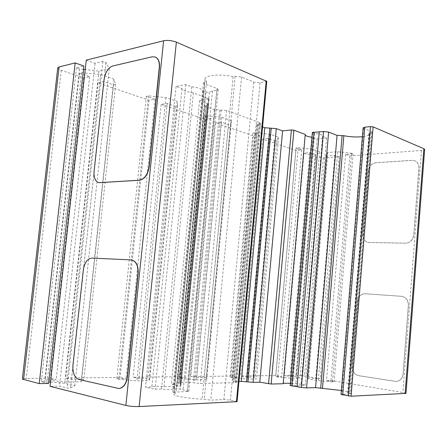 <?xml version="1.0" encoding="UTF-8"?>
<svg xmlns="http://www.w3.org/2000/svg" width="447" height="447" viewBox="0 0 447 447"><rect width="100%" height="100%" fill="white"/><g stroke="black" fill="none" stroke-linecap="round" stroke-linejoin="round"><path stroke-width="0.34" stroke-dasharray="2.23 1.68" d="M118.958 388.504L79.018 379.447C74.688 377.67 72.727 372.988 73.124 365.411L83.533 269.904C84.751 262.585 87.623 258.657 92.149 258.12L131.53 259.93M98.966 182.706C95.418 181.348 93.853 177.576 94.267 171.385L104.291 79.426C105.486 72.263 108.37 67.799 112.946 66.044L152.366 56.881L155.332 57.032M357.527 301.502L352.23 366.199C352.219 371.317 354.309 374.469 358.5 375.648L396.076 381.464C400.126 381.006 402.496 378.441 403.183 373.77L408.429 305.519C408.402 300.44 406.228 297.384 401.909 296.344L365.149 293.752C360.885 293.958 358.343 296.54 357.527 301.502L352.135 366.194C352.124 371.317 354.22 374.469 358.405 375.648L395.986 381.47C400.037 381.006 402.406 378.441 403.093 373.776L408.34 305.508C408.312 300.429 406.139 297.367 401.819 296.333L365.059 293.74C360.79 293.947 358.248 296.529 357.432 301.49M368.188 171.302L363.025 234.357C362.936 238.659 364.64 241.363 368.132 242.47L405.613 243.19C410.245 242.749 413 239.933 413.872 234.731L418.979 168.301C419.096 164.63 417.716 162.121 414.838 160.786L412.045 160.361L375.782 162.803C371.524 163.58 368.993 166.413 368.188 171.302L362.936 234.334C362.847 238.637 364.545 241.341 368.037 242.453L405.524 243.168C410.156 242.727 412.911 239.91 413.782 234.709L418.895 168.268C419.012 164.597 417.627 162.088 414.749 160.747L411.961 160.322L375.692 162.769C371.435 163.546 368.904 166.379 368.099 171.268M312.386 132.396L314.71 133.429C319.767 134.005 322.466 134.888 322.795 136.084L322.622 136.43L326.584 137.933L317.186 138.861L311.961 137.246M305.2 135.05L305.256 134.424M363.104 127.848L372.586 132.413L368.993 133.234L369.25 134.022C368.976 135.296 366.685 136.184 362.372 136.693M57.747 67.871C57.752 68.659 58.92 69.469 61.25 70.291L83.751 77.974L89.646 76.649L79.505 73.146L81.628 72.649L100.569 74.498L113.845 79.18L115.639 84.444L113.499 84.885L103.922 81.578L98.005 82.84L149.024 100.257L154.997 99.217L146.376 96.239L148.527 95.854L165.954 97.547L177.235 101.525L177.493 105.9L175.336 106.246L167.161 103.419L161.183 104.408L204.977 119.36L210.945 118.544L203.525 115.98L205.676 115.672L221.813 117.237L231.524 120.662L230.641 124.333L228.495 124.607L221.433 122.165L215.471 122.947L253.471 135.922L259.383 135.273L252.929 133.044L255.058 132.804L270.083 134.256L278.526 137.229L276.799 140.341L274.681 140.559L268.518 138.43L262.624 139.045L295.903 150.41L301.725 149.896L296.059 147.94L298.16 147.75L312.218 149.108L319.627 151.717L317.264 154.377L315.18 154.545L309.754 152.673L303.96 153.159L315.755 157.188L323.349 157.964L339.077 156.757L334.82 155.243L327.556 155.813L326.014 155.271L327.729 152.55L337.731 151.729L351.593 153.243L353.108 153.802L345.553 154.394L349.783 155.936L421.482 150.432C423.465 150.265 424.521 149.929 424.65 149.432M83.533 69.369L79.51 68.905L76.443 67.832L83.907 66.022M86.26 60.138L95.027 63.323L102.916 61.412L106.006 62.552L109.28 68.754L98.927 71.129L85.209 69.559M262.551 126.926L256.785 124.501L260.629 123.271L259.718 122.584L226.612 110.521L214.32 109.582L206.078 106.621L204.916 105.755L208.57 104.402L207.402 103.525L199.563 100.664L209.135 98.904L193.367 92.797C186.522 91.965 182.739 90.557 182.018 88.579L176.09 86.372L185.851 84.556L191.774 86.802C198.764 87.673 202.541 89.098 203.122 91.071L205.832 92.132L209.358 92.222L212.487 90.97L216.929 90.205L218.203 89.523L216.979 88.517L204.748 83.745L203.441 82.667L206.57 81.611L205.061 79.041C204.905 75.096 220.717 73.682 233.138 76.694L235.144 76.325L241.592 77.013L253.74 82.125L260.059 82.796L266.781 81.354M313.207 137.38L291.64 383.532L295.853 383.431L305.256 385.102L301.189 385.392C300.697 385.867 297.858 385.884 292.662 385.448L290.17 385.582M283.208 383.738L283.236 383.459M290.36 383.425L291.64 383.532M317.186 138.861L295.853 383.431M326.584 137.933L305.256 385.102M322.622 136.43L301.054 385.219M314.71 133.429L292.662 385.448M368.993 133.234L347.671 392.885L351.219 393.729L341.044 394.433M341.368 390.482C345.682 391.287 347.906 391.985 348.029 392.578L347.671 392.885M405.999 393.377L402.898 392.516L330.964 380.447L326.5 380.542L334.065 381.816L332.462 381.855L318.258 380.637L308.251 378.933L306.86 377.525L315.75 378.726L320.242 378.648L304.502 376.005L296.735 375.318L284.309 375.463L290.103 376.458L297.903 376.732L299.954 378.196L292.131 378.324L277.755 377.017L275.654 376.648L281.632 376.57L275.816 375.564L240.682 375.977L246.554 377.039L253.069 376.955L255.181 377.329L256.522 378.911L247.582 379.056L232.183 377.654L230.06 377.262L236.888 377.167L230.998 376.089L190.757 376.564L196.68 377.709L204.167 377.609L206.302 378.017L206.682 379.726L196.367 379.894L179.795 378.385L177.66 377.966L185.544 377.86L179.621 376.698L133.072 377.246L138.978 378.486L147.683 378.369L149.818 378.81L148.912 380.671L136.877 380.872L118.941 379.24L116.823 378.782L126.015 378.659L120.12 377.397L65.659 378.039L71.47 379.391L81.706 379.252L83.812 379.732L81.158 381.783L66.927 382.017L47.388 380.246L45.315 379.738L56.182 379.592L50.416 378.218L26.312 378.503C23.808 378.542 22.49 378.732 22.35 379.078M349.783 155.936L330.964 380.447M345.553 154.394L326.5 380.542M353.108 153.802L334.065 381.816M351.593 153.243L332.462 381.855M337.731 151.729L318.258 380.637M327.729 152.55L308.251 378.933M326.014 155.271L306.86 377.525M327.556 155.813L308.48 377.503M334.82 155.243L315.75 378.726M339.077 156.757L320.242 378.648M303.96 153.159L284.309 375.463M309.754 152.673L290.103 376.458M315.18 154.545L295.819 376.38M317.264 154.377L297.903 376.732M319.627 151.717L299.954 378.196M312.218 149.108L292.131 378.324M298.16 147.75L277.755 377.017M296.059 147.94L275.654 376.648M301.725 149.896L281.632 376.57M295.903 150.41L275.816 375.564M262.624 139.045L240.682 375.977M268.518 138.43L246.554 377.039M274.681 140.559L253.069 376.955M276.799 140.341L255.181 377.329M278.526 137.229L256.522 378.911M270.083 134.256L247.582 379.056M255.058 132.804L232.183 377.654M252.929 133.044L230.06 377.262M259.383 135.273L236.888 377.167M253.471 135.922L230.998 376.089M215.471 122.947L190.757 376.564M221.433 122.165L196.68 377.709M228.495 124.607L204.167 377.609M230.641 124.333L206.302 378.017M231.524 120.662L206.682 379.726M221.813 117.237L196.367 379.894M205.676 115.672L179.795 378.385M203.525 115.98L177.66 377.966M210.945 118.544L185.544 377.86M204.977 119.36L179.621 376.698M161.183 104.408L133.072 377.246M167.161 103.419L138.978 378.486M175.336 106.246L147.683 378.369M177.493 105.9L149.818 378.81M177.235 101.525L148.912 380.671M165.954 97.547L136.877 380.872M148.527 95.854L118.941 379.24M146.376 96.239L116.823 378.782M154.997 99.217L126.015 378.659M149.024 100.257L120.12 377.397M98.005 82.84L65.659 378.039M103.922 81.578L71.47 379.391M113.499 84.885L81.706 379.252M115.639 84.444L83.812 379.732M113.845 79.18L81.158 381.783M100.569 74.498L66.927 382.017M81.628 72.649L47.388 380.246M79.505 73.146L45.315 379.738M89.646 76.649L56.182 379.592M83.751 77.974L50.416 378.218M48.622 383.442L41.336 381.637L48.79 381.934M76.443 67.832L41.336 381.637M79.51 68.905L44.622 381.587M50.528 382.079L64.72 383.258L74.861 385.711L70.542 387.974L67.218 388.052L59.49 386.135L50.053 386.337M98.927 71.129L64.72 383.258M109.28 68.754L74.861 385.711M106.006 62.552L70.542 387.974M102.916 61.412L67.218 388.052M95.027 63.323L59.49 386.135M237.072 401.663L230.423 400.115L223.891 399.545L210.8 400.132L202.139 399.115C189.053 398.746 173.145 395.964 173.877 394.26L175.788 393.343L172.76 392.455L174.246 392.159L188.763 391.466L180.163 389.086L173.654 388.739C172.782 389.521 168.731 389.628 161.501 389.058L155.148 389.231L145.493 387.113L151.846 386.957C152.874 386.191 156.919 386.091 163.993 386.661L180.895 386.141L171.436 384.074L181.113 383.671L177.599 382.587L178.906 382.369L187.684 382.202L200.284 383.459L235.508 382.71L236.524 382.531L232.798 381.481L238.972 381.213M233.138 76.694L202.139 399.115M206.57 81.611L175.788 393.343M203.117 91.104L173.654 388.722M191.774 86.802L161.501 389.058M185.851 84.556L155.148 389.231M176.09 86.372L145.493 387.113M182.018 88.579L151.846 386.957M193.367 92.797L163.993 386.661M199.563 100.664L171.436 384.074M312.749 132.686L290.578 385.504M370.881 133.05L349.565 393.22M371.988 131.882L350.549 393.88M363.729 128.406L341.748 394.276M421.482 150.432L402.898 392.516M323.349 157.964L304.502 376.005M315.755 157.188L296.735 375.318M61.25 70.291L26.312 378.503M265.999 81.779L236.334 401.372M260.059 82.796L230.423 400.115M253.74 82.125L223.891 399.545M241.592 77.013L210.8 400.132M235.144 76.325L204.134 399.557M204.698 81.957L173.933 392.935M204.748 83.745L174.246 392.159M216.979 88.517L187.371 391.74M216.929 90.205L187.567 390.996M212.487 90.97L183.158 390.058M209.358 92.222L180.163 389.086M205.832 92.132L176.559 388.644M208.537 98.441L180.219 386.264M208.542 99.212L180.337 385.929M207.402 103.525L179.8 383.895M207.425 104.978L180.035 383.269M206.045 105.19L178.66 382.984M206.078 106.621L178.906 382.369M214.32 109.582L187.684 382.202M219.773 110.152L193.294 382.693M221.153 109.951L194.668 382.967M226.612 110.521L200.284 383.459M259.718 122.584L235.508 382.71M259.383 123.808L235.334 382.135M258.014 123.975L233.971 381.878M257.69 125.177L233.809 381.313M305.122 134.726L283.113 383.593M322.795 136.084L301.189 385.392M369.25 134.022L348.029 392.578M372.586 132.413L351.219 393.729M205.061 79.041L173.877 394.26M203.441 82.667L172.76 392.455M218.203 89.523L188.763 391.466M203.122 91.071L173.654 388.739M209.135 98.904L180.895 386.141M208.57 104.402L181.113 383.671M204.916 105.755L177.599 382.587M260.629 123.271L236.524 382.531M256.785 124.501L232.798 381.481"/><path stroke-width="0.67" d="M83.332 269.876L72.917 365.406C72.52 372.988 74.481 377.67 78.806 379.453L118.846 388.51C123.338 387.851 126.132 383.973 127.239 376.866L137.961 273.374C138.285 265.714 136.106 261.227 131.424 259.914L91.948 258.092C87.422 258.629 84.55 262.562 83.332 269.876M131.53 259.93L131.63 259.942C136.313 261.255 138.486 265.741 138.162 273.396L127.445 376.866C126.345 383.967 123.545 387.845 119.053 388.504L118.958 388.504M104.095 79.359L94.071 171.341C93.658 177.604 95.261 181.387 98.871 182.683L139.285 180.214C144.42 179.113 147.661 174.637 149.002 166.781L159.294 67.441C159.674 61.993 158.316 58.507 155.226 56.987L152.17 56.803L112.75 65.972C108.18 67.732 105.291 72.19 104.095 79.359M155.332 57.032L155.416 57.065C158.512 58.585 159.87 62.066 159.49 67.514L149.203 166.837C147.862 174.688 144.621 179.158 139.486 180.258L98.966 182.706M238.972 381.213L253.108 382.33L259.78 382.191L271.156 384.034L283.208 383.738L305.256 134.424L293.902 130.2L291.371 129.937L282.577 130.915L276.285 128.624L264.808 127.736L262.551 126.926M311.961 137.246C308.195 136.726 305.938 135.994 305.2 135.05M362.372 136.693C356.293 137.257 350.124 136.933 343.855 135.726L337.066 135.38L328.623 132.083L323.539 131.558L312.386 132.396L290.17 385.582L301.367 387.46L306.586 387.918L315.56 387.627L341.368 390.482M364.813 127.188L363.104 127.848L341.044 394.433L351.091 396.215L405.999 393.377L424.65 149.432L423.873 148.728L373.111 126.87L370.446 126.59L364.813 127.188L342.704 394.952M59.082 66.944L57.747 67.871L22.35 379.078L39.23 383.61L48.622 383.442L83.907 66.022L75.169 62.915L59.082 66.944L23.551 379.659M85.209 69.559L83.533 69.369M163.596 40.766L86.26 60.138L50.053 386.337L125.87 405.418C129.921 406.301 134.346 406.681 139.14 406.558L237.072 401.663L266.781 81.354L176.364 42.152C171.922 40.493 167.664 40.029 163.596 40.766L125.87 405.418M283.236 383.459C284.102 383.152 286.477 383.14 290.36 383.425M343.855 135.726L322.483 388.398M75.169 62.915L39.23 383.61M48.79 381.934L50.528 382.079M282.577 130.915L259.78 382.191M293.902 130.2L271.156 384.034M268.563 383.805L291.371 129.937M314.034 132.105L291.807 385.934M319.247 132.01L297.076 386.677M323.539 131.558L301.367 387.46M328.623 132.083L306.586 387.918M337.066 135.38L315.56 387.627M342.072 135.899L320.7 388.08M370.446 126.59L348.347 395.975M373.111 126.87L351.091 396.215M423.873 148.728L405.127 393.578M176.364 42.152L139.14 406.558M266.233 80.846L236.446 401.808M264.808 127.736L241.363 381.168M269.865 128.261L246.554 381.621M271.228 128.099L247.912 381.878M276.285 128.624L253.108 382.33"/></g></svg>

